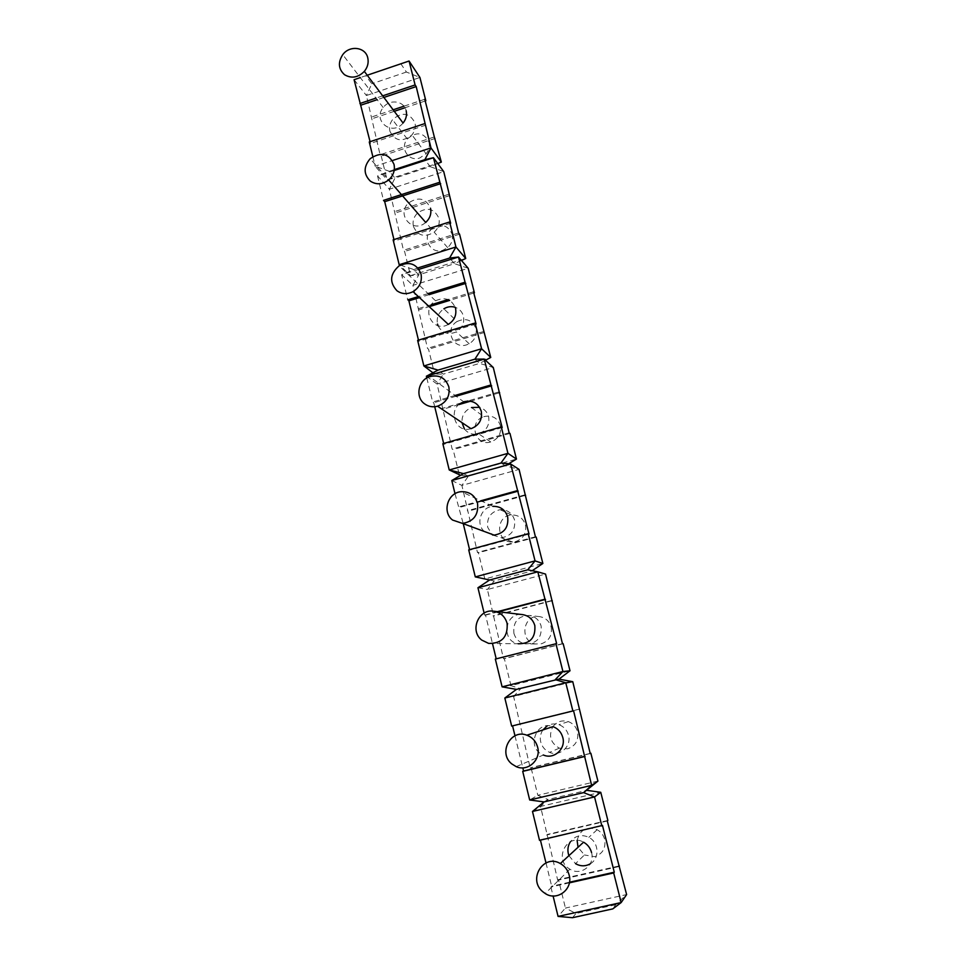 <?xml version="1.0" encoding="UTF-8"?>
<svg xmlns="http://www.w3.org/2000/svg" width="966" height="966" viewBox="0 0 966 966"><rect width="100%" height="100%" fill="white"/><g stroke="black" fill="none" stroke-linecap="round" stroke-linejoin="round"><path stroke-width="0.72" stroke-dasharray="4.83 3.62" d="M591.554 852.567C595.285 865.186 580.687 876.391 569.928 869.195C553.107 859.873 566.982 832.39 583.561 842.195M568.926 855.659L575.543 863.676L584.394 854.97L578.03 847.279M590.214 863.846C599.862 858.593 598.98 842.292 588.837 837.341C581.46 834.081 575.325 835.542 570.411 841.736M577.125 840.384C579.998 829.649 586.676 826.075 597.157 829.697C600.973 831.847 603.472 835.071 604.656 839.382C605.996 848.172 602.639 853.944 594.597 856.673L584.394 854.97M485.475 360.258L479.631 363.385L493.288 367.491L437.091 384.07L443.273 374.144L434.64 374.084L432.925 372.791M474.91 359.159L479.631 363.385L443.273 374.144L438.045 370.099M572.5 917.7L575.99 913.462L565.436 908.052L626.62 894.576L615.656 904.756L612.782 908.885M532.483 811.464L540.549 806.429L547.951 799.522L537.82 795.296L529.682 799.981M544.063 801.913L547.951 799.522L586.917 790.345M618.675 866.055L558.457 879.567L565.436 908.052L558.07 916.408M545.983 862.916L551.671 886.22L550.898 886.981L553.083 895.977M539.523 840.348L540.429 840.13M558.457 879.567L557.72 880.292L540.549 806.429L600.755 792.301M607.868 820.448L547.396 834.407M607.288 820.991L546.635 834.986M618.82 866.587L557.72 880.292M615.656 904.756L575.99 913.462M569.36 882.852L550.898 886.981M569.469 882.236L551.671 886.22M602.482 825.423L540.332 839.732M504.832 698.02L513.61 696.474L520.698 688.746L510.954 685.643L502.103 686.85M516.436 689.386L558.964 679.134M597.918 781.108L537.82 795.296L531.034 767.596L530.225 767.97L513.61 696.474L572.766 681.682M511.666 726.082L512.56 725.852M514.987 735.802L522.799 767.849M579.685 709.044L520.276 723.679M579.032 709.237L519.442 723.908M542.88 729.958C540.465 733.617 539.753 737.638 540.743 742.009C542.083 746.887 545.029 750.341 549.582 752.357C559.833 757.066 571.763 746.32 568.503 735.259C567.03 730.079 563.842 726.553 558.94 724.681C554.834 723.353 550.922 723.751 547.215 725.877M590.238 753.565L530.225 767.97M590.19 753.395L531.034 767.596M516.206 766.642L543.399 755.001C525.963 748.626 535.732 719.851 552.999 726.637M573.587 710.795L512.548 725.828M477.941 587.751L487.407 589.514L494.181 581.001L489.569 579.998L494.181 581.001L531.795 570.991L527.75 569.819M532.206 570.713L545.548 574.082L487.407 589.514L503.479 658.74L504.361 658.703L510.954 685.643L570.012 670.778M496.21 658.848L495.329 659.066M484.123 613.096L484.594 615.028L485.548 615.125L492.527 643.706M551.622 600.876L493.892 615.982M551.55 600.562L492.986 615.885M513.876 633.201C515.53 638.912 519.201 642.462 524.864 643.851C536.541 643.972 541.962 638.079 541.153 626.149C539.33 620.124 535.393 616.55 529.344 615.427C518.138 615.837 512.97 621.766 513.876 633.201M562.454 643.67L503.479 658.74M563.154 643.682L504.361 658.703M556.633 643.585L496.258 659.029M488.687 643.428L518.162 643.767C500.352 640.953 505.061 611.478 522.763 614.642M498.384 611.756L485.548 615.125M497.466 611.647L484.594 615.028M451.798 480.525L461.905 485.415L468.377 476.178L460.613 475.296M463.463 473.606L468.377 476.178L505.351 465.769L500.968 463.04M508.659 463.777L505.351 465.769L519.068 469.391L461.905 485.415L477.458 552.48L478.411 552.757L484.823 578.972L542.868 563.48M469.573 549.642L468.715 549.883M455.022 493.735L463.245 523.669M524.973 495.473L468.22 511.171M524.816 494.846L467.254 510.772M492.817 535.092L501.318 537.784C511.219 536.058 515.627 530.141 514.54 520.01C512.221 512.994 507.404 509.553 500.11 509.686C490.74 511.811 486.61 517.704 487.733 527.351L491.815 534.258M535.418 536.782L477.458 552.48M536.202 537.108L478.411 552.757M529.03 534.077L469.705 550.173M484.401 531.505C475.26 523.874 480.996 506.921 492.901 506.341L461.337 491.694M481.853 501.209L459.297 507.476M480.887 500.774L458.27 507.053M417.855 267.944L401.627 274.718L412.905 285.368L418.821 274.803L410.526 275.648L399.876 265.384M400.383 265.119L413.303 269.357L418.821 274.803L454.575 263.694L449.564 258.067M461.458 260.482L454.575 263.694L468.196 268.27L412.905 285.368L427.491 348.364L428.554 349.233L434.64 374.084L490.752 357.444M418.471 340.129L418.761 341.288L417.638 340.382M418.954 269.333L401.627 274.718L407.749 299.846L408.896 300.861M473.787 293.024L449.673 300.39M430.401 306.294L418.894 309.808M473.473 291.804L448.055 299.581M431.416 304.676L417.807 308.83M438.045 325.687C442.078 333.198 448.188 335.262 456.375 331.881C462.279 328.114 464.634 322.873 463.451 316.184C462.207 311.801 459.478 308.842 455.252 307.309M457.099 321.509C466.01 317.548 472.302 319.939 475.972 328.657C477.132 335.105 474.874 340.141 469.186 343.763L466.566 344.862C452.716 349.68 444.288 328.718 457.099 321.509L443.877 308.806C438.479 312.634 436.366 317.717 437.513 324.045M483.531 331.543L427.491 348.364M484.437 332.461L428.554 349.233M476.069 324.008L418.761 341.288M448.309 324.383C433.263 333.403 420.439 309.47 435.545 300.788C445 296.562 451.665 299.074 455.541 308.311M429.145 294.642L419.461 297.613M428.059 293.592L418.35 296.586M394.164 170.499L377.549 175.921L389.358 189.227L395.009 178.046L387.04 179.748L375.17 166.188L389.226 171.272L377.549 175.921L383.502 200.373M394.309 169.618L389.226 171.272L395.009 178.046L430.184 166.623L424.883 159.656M437.767 163.556L430.184 166.623L443.756 171.634L389.358 189.227L403.474 250.303L404.597 251.438L410.526 275.648L465.721 258.49M393.947 239.58L394.309 241.029L393.126 239.846M449.806 195.555L395.191 213.027M448.816 194.263L394.056 211.796M413.388 226.358C417.71 235.885 424.642 237.817 434.181 232.154C438.407 228.254 439.977 223.629 438.902 218.256C434.253 208.487 427.141 206.724 417.554 213.003C413.75 216.855 412.361 221.299 413.388 226.358M458.596 232.975L403.474 250.303M459.562 234.158L404.597 251.438M450.651 223.218L394.309 241.029M425.692 222.421C412.76 234.183 395.613 214.271 408.715 202.872C418.52 196.436 425.789 198.211 430.522 208.209M354.087 79.707L366.404 95.525L371.813 83.764L365.764 75.734L354.087 79.707M409.065 61.015L400.842 63.804L406.42 72.039L419.932 77.473L366.404 95.525L380.085 154.765L381.256 156.154L387.04 179.748L441.341 162.107M372.84 156.637L375.17 166.188L392.425 160.537M370.075 141.688L370.497 143.415L369.266 141.954M425.221 100.983L404.971 107.745M394.273 111.319L372.091 118.721M424.786 99.244L403.933 106.2M393.138 109.81L370.896 117.236M389.89 131.183C394.973 141.253 402.327 142.485 411.951 134.89C414.921 131.207 415.935 127.198 414.982 122.875C409.56 112.611 402.073 111.561 392.51 119.712C389.866 123.286 388.996 127.114 389.89 131.183M434.326 136.955L380.085 154.765M435.34 138.392L381.256 156.154M425.909 125.097L370.497 143.415M403.064 123.032C392.281 136.617 372.139 120.774 383.212 107.564C389.515 98.749 404.114 100.73 406.167 110.74M383.864 97.445L377.187 99.691M382.681 95.851L375.979 98.109M367.225 75.239L360.294 77.594M400.842 63.804L365.764 75.734M406.42 72.039L371.813 83.764M426.38 376.221L437.091 384.07L452.136 449.057L453.151 449.637L459.393 475.151L516.46 459.067M443.672 443.442L443.889 444.3L442.826 443.696M426.803 377.972L432.671 402.025L433.746 402.762L434.724 406.722M499.036 392.896L470.514 401.204M458.922 404.585L443.225 409.149M498.806 391.955L467.677 401.035M461.289 402.894L442.199 408.461M464.38 428.892C468.039 433.505 472.785 435.147 478.641 433.819C486.526 430.751 489.859 425.052 488.651 416.732C487.287 411.951 484.28 408.811 479.619 407.302M483.833 416.66C491.972 414.788 497.49 417.747 500.388 425.523C501.559 433.48 498.384 438.95 490.849 441.933L490.752 441.957C475.006 446.968 468.087 421.381 483.833 416.66L471.48 407.543C464.839 410.405 461.676 415.428 461.977 422.625M509.118 432.78L452.136 449.057M509.963 433.408L453.151 449.637M502.175 427.588L443.889 444.3M470.997 428.687C454.274 434.048 446.98 406.855 463.692 401.796L429.629 376.643M456.133 396.217L433.746 402.762M455.107 395.456L432.671 402.025M428.989 142.135C429.906 146.325 428.94 150.189 426.066 153.739L419.812 157.953C408.703 162.131 399.513 148.148 407.278 139.032C416.503 131.195 423.736 132.221 428.989 142.135M452.185 234.219C453.235 239.399 451.726 243.855 447.656 247.61L442.899 250.23C430.582 254.698 421.538 237.672 431.585 229.099C440.834 223.074 447.693 224.776 452.185 234.219M525.432 524.924C526.639 533.087 523.427 538.63 515.772 541.552L512.705 541.998C496.101 543.146 494.942 515.832 511.509 514.987C518.549 514.854 523.186 518.174 525.432 524.924M551.139 626.97C552.395 635.326 549.135 640.941 541.346 643.803L535.478 643.972C518.73 641.327 523.113 613.688 539.765 616.658C545.585 617.745 549.376 621.174 551.139 626.97M552.926 726.613C556.935 721.505 562.067 719.839 568.334 721.602C573.055 723.401 576.122 726.782 577.535 731.745C578.827 740.318 575.531 746.006 567.622 748.807L559.35 748.167C550.499 742.975 548.35 735.814 552.89 726.673M569.928 869.195L545.21 893.514M597.157 829.697L588.837 837.341M426.066 153.739L411.951 134.89M407.278 139.032L392.51 119.712M383.212 107.564L342.749 54.664M447.656 247.61L434.181 232.154M431.585 229.099L417.554 213.003M408.715 202.872L370.195 158.678M469.186 343.763L456.375 331.881M435.545 300.788L399.151 265.819M490.752 441.957L478.641 433.819M512.705 541.998L501.318 537.784M511.509 514.987L500.11 509.686M535.478 643.972L524.864 643.851M539.765 616.658L529.344 615.427M559.35 748.167L549.582 752.357M568.334 721.602L558.94 724.681"/><path stroke-width="1.45" d="M542.771 891.715L545.21 893.514C557.08 901.568 573.261 889.167 569.155 875.111C567.779 869.992 564.844 866.128 560.34 863.556C543.653 853.437 527.484 879.35 542.771 891.715M511.763 763.901L516.206 766.642C527.774 772.027 541.286 759.831 537.639 747.237C535.997 741.357 532.411 737.348 526.868 735.211C510.7 728.654 497.864 753.033 511.763 763.901M560.34 863.556L583.561 842.195C587.642 844.501 590.298 847.955 591.554 852.567M570.411 841.736C568.044 845.407 567.368 849.464 568.37 853.884L568.926 855.659M575.543 863.676C580.506 866.454 585.396 866.502 590.214 863.846M578.03 847.279L577.125 840.384M522.799 767.849L523.572 771.001L522.715 771.387L529.682 799.981L544.063 801.913L583.621 792.615L591.627 785.37L597.918 781.108L583.621 792.615L594.537 796.938L600.755 792.301L607.868 820.448L607.288 820.991L626.62 894.576L621.162 902.558L558.07 916.408L572.5 917.7L612.782 908.885L621.162 902.558L613.688 872.938L569.36 882.852M544.063 801.913L532.483 811.464L539.523 840.348L602.482 825.423L614.279 872.213L613.688 872.938M586.917 790.345L600.755 792.301M532.483 811.464L594.537 796.938L601.866 826.002M553.083 895.977L558.07 916.408M540.429 840.13L545.983 862.916M619.363 865.898L618.675 866.055M614.279 872.213L569.469 882.236M558.964 679.134L572.766 681.682L565.762 682.769L555.281 679.641L562.937 671.527L570.012 670.778L558.964 679.134L516.436 689.386L504.832 698.02L511.666 726.082L573.587 710.795L591.627 785.37L529.682 799.981M597.918 781.108L590.866 753.238L590.238 753.565L572.766 681.682M504.832 698.02L565.762 682.769L572.886 711M512.56 725.852L514.987 735.802M547.215 725.877L542.88 729.958M590.866 753.238L590.19 753.395M584.37 756.595L522.715 771.387M585.046 756.257L523.572 771.001M526.868 735.211L552.999 726.637C558.022 728.557 561.282 732.168 562.792 737.469C566.112 748.819 553.904 759.831 543.399 755.001M570.012 670.778L563.154 643.682L562.454 643.67L545.548 574.082L537.808 571.824L477.941 587.751L489.581 579.998L475.296 576.895L489.581 579.998L527.75 569.819L537.808 571.824L556.633 643.585L495.329 659.066L502.103 686.85L516.436 689.386M555.885 643.573L562.937 671.527L502.103 686.85M492.527 643.706L496.21 658.848M477.941 587.751L484.123 613.096M552.286 600.695L551.622 600.876M493.843 611.224C478.701 608.387 469.319 630.665 481.72 640.072L488.687 643.428C501.849 643.573 507.995 636.884 507.114 623.372C505.085 616.55 500.654 612.492 493.843 611.224L522.763 614.642C528.957 615.801 532.978 619.46 534.838 625.63C535.671 637.85 530.105 643.899 518.162 643.767M545.5 599.415L498.384 611.756M544.715 599.258L497.466 611.647M527.75 569.819L535.055 560.896L542.868 563.48L532.206 570.713M542.868 563.48L536.202 537.108L535.418 536.782L519.068 469.391L510.628 463.97L500.968 463.04L463.463 473.606L451.798 480.525L455.022 493.735M451.798 480.525L510.628 463.97L529.03 534.077L528.209 533.727L535.055 560.896L475.296 576.895L468.715 549.883L528.209 533.727M463.245 523.669L469.573 549.642M525.625 495.292L524.973 495.473M491.815 534.258L492.817 535.092M492.901 506.341C500.376 506.196 505.29 509.722 507.669 516.907C508.768 527.279 504.264 533.353 494.121 535.116L484.401 531.505M518.199 491.126L481.853 501.209M517.353 490.656L480.887 500.774M432.925 372.791L423.869 365.945L438.045 370.099L426.38 376.221L426.803 377.972M508.659 463.777L516.46 459.067L509.963 433.408L509.118 432.78L493.288 367.491L484.195 359.074L474.91 359.159L481.587 348.75L490.752 357.444L485.475 360.258M490.752 357.444L473.473 291.804L474.415 292.831L468.196 268.27L458.476 257.028L449.564 258.067L417.855 267.944M418.954 269.333L458.476 257.028L476.069 324.008L475.103 323.042L481.587 348.75L423.869 365.945L417.638 340.382L475.103 323.042M419.461 297.613L408.896 300.861L418.471 340.129M474.415 292.831L473.787 293.024M449.673 300.39L430.401 306.294M448.055 299.581L431.416 304.676M437.513 324.045L438.045 325.687M455.252 307.309C451.327 306.113 447.536 306.608 443.877 308.806M474.91 359.159L438.045 370.099M455.541 308.311C456.761 315.17 454.346 320.531 448.309 324.383L413.037 291.647C419.655 287.373 422.323 281.468 421.019 273.958C416.793 263.839 409.512 261.122 399.151 265.819C389.95 273.909 389.213 282.217 396.954 290.754C401.928 294.232 407.29 294.533 413.037 291.647M465.817 283.364L429.145 294.642M464.839 282.277L428.059 293.592M418.35 296.586L407.749 299.846M399.876 265.384L399.187 264.72L400.383 265.119M449.564 258.067L455.94 246.982L465.721 258.49L461.458 260.482M465.721 258.49L459.562 234.158L458.596 232.975L443.756 171.634L433.444 157.712L424.883 159.656L394.309 169.618M394.164 170.499L433.444 157.712L450.651 223.218L449.637 221.963L455.94 246.982L399.187 264.72L393.126 239.846L449.637 221.963M439.639 182.284L383.502 200.373L384.71 201.677L393.947 239.58M430.522 208.209C431.633 213.691 430.015 218.425 425.692 222.421L388.67 179.954C393.416 175.546 395.191 170.342 394.007 164.341C388.863 153.437 380.93 151.553 370.195 158.678C363.409 166.792 363.47 174.278 370.364 181.149C376.366 185.001 382.476 184.603 388.67 179.954M440.677 183.649L384.71 201.677M424.883 159.656L430.969 147.919L441.341 162.107L437.767 163.556M392.425 160.537L430.969 147.919L416.201 86.566L415.102 84.948L409.065 61.015L419.932 77.473L425.825 100.778L425.221 100.983M441.341 162.107L434.326 136.955L424.786 99.244L425.825 100.778M424.835 123.576L369.266 141.954L372.84 156.637M360.294 77.594L354.087 79.707L370.075 141.688M404.971 107.745L394.273 111.319M403.933 106.2L393.138 109.81M406.167 110.74C407.133 115.171 406.094 119.265 403.064 123.032L364.339 71.375C367.66 67.234 368.807 62.742 367.78 57.912C365.583 46.984 349.656 44.979 342.749 54.664C337.798 62.416 338.39 69.093 344.536 74.72C351.455 78.765 358.048 77.654 364.339 71.375M416.201 86.566L383.864 97.445M377.187 99.691L361.139 105.077M415.102 84.948L382.681 95.851M375.979 98.109L359.895 103.519M409.065 61.015L367.225 75.239M460.613 475.296L449.226 469.959L463.463 473.606M516.46 459.067L507.947 453.344L449.226 469.959L442.826 443.696L501.294 426.924L507.947 453.344L500.968 463.04M426.38 376.221L484.195 359.074L502.175 427.588L501.294 426.924M434.724 406.722L443.672 443.442M499.676 392.703L499.036 392.896M470.514 401.204L458.922 404.585M467.677 401.035L461.289 402.894M461.977 422.625L464.38 428.892M479.619 407.302L471.48 407.543M463.692 401.796C472.338 399.791 478.182 402.919 481.249 411.178C482.481 419.703 479.064 425.535 470.997 428.687L437.538 406.203C446.401 402.701 450.168 396.265 448.852 386.895C445.507 377.815 439.107 374.397 429.629 376.643C418.314 380.133 415.018 396.881 424.352 403.667C428.264 406.614 432.659 407.459 437.538 406.203M491.646 385.82L456.133 396.217M490.728 385.023L455.107 395.456M452.595 520.058L462.593 523.427C473.726 521.447 478.713 514.745 477.53 503.31C474.946 495.389 469.548 491.513 461.337 491.694C447.838 492.37 441.752 512.028 452.595 520.058M494.121 535.116L462.593 523.427"/></g></svg>
